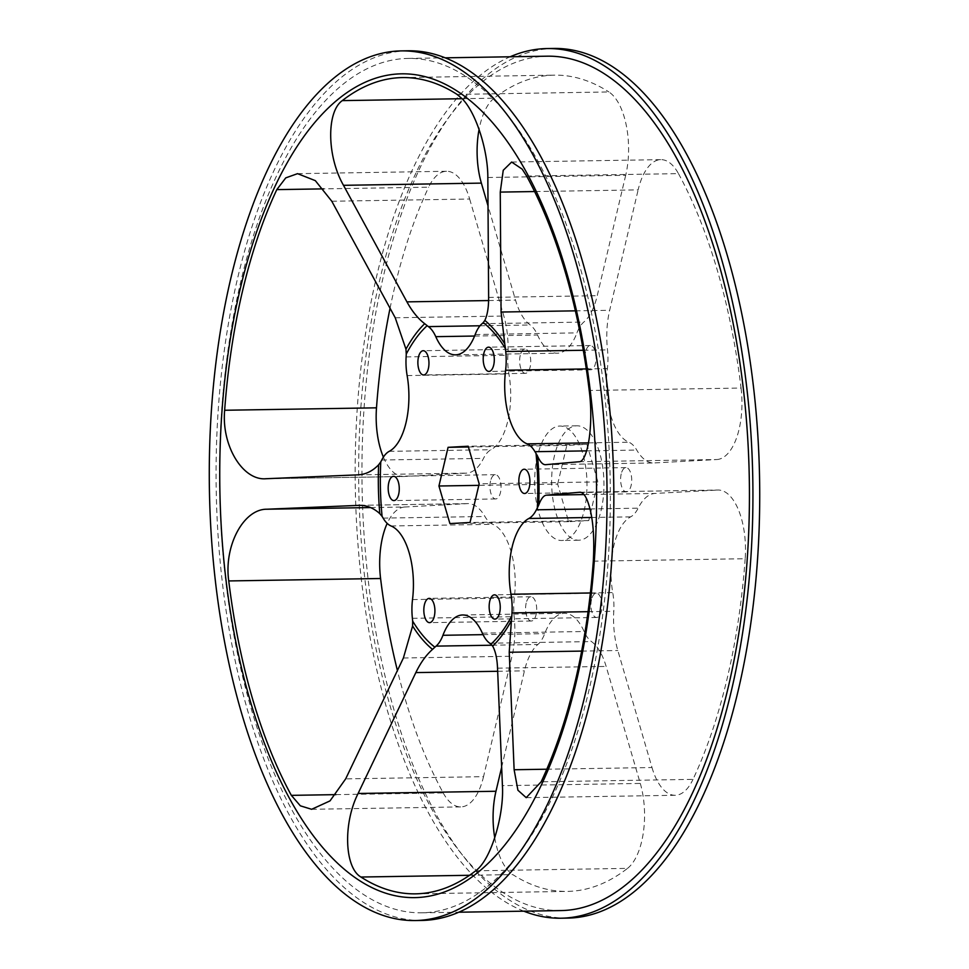 <?xml version="1.0" encoding="UTF-8"?>
<svg xmlns="http://www.w3.org/2000/svg" width="969" height="969" viewBox="0 0 969 969"><rect width="100%" height="100%" fill="white"/><g stroke="black" fill="none" stroke-linecap="round" stroke-linejoin="round"><path stroke-width="0.73" stroke-dasharray="4.84 3.63" d="M589.673 432.755A57.219 26.151 89.1 0 1 603.348 496.927A57.219 26.151 89.1 0 1 578.711 540.217A57.219 26.151 89.1 0 1 565.92 533.253A57.219 26.151 89.1 0 1 552.245 469.081A57.219 26.151 89.1 0 1 576.882 425.791A57.219 26.151 89.1 0 1 589.673 432.755M572.703 433.034A57.219 26.151 89.1 0 1 586.378 497.194A57.219 26.151 89.1 0 1 561.754 540.496A57.219 26.151 89.1 0 1 548.951 533.519A57.219 26.151 89.1 0 1 535.288 469.359A57.219 26.151 89.1 0 1 559.912 426.057A57.219 26.151 89.1 0 1 572.703 433.034M593.319 561.16L745.173 558.725A57.983 26.502 -90.9 0 0 731.014 497.097A57.983 26.502 -90.9 0 0 718.053 490.035A57.983 26.502 -90.9 0 0 717.593 490.048L580.225 492.252M526.627 176.067L678.47 173.633A57.983 26.502 -90.9 0 0 673.794 166.704A57.983 26.502 -90.9 0 0 660.834 159.643A57.983 26.502 -90.9 0 0 638.135 189.888L534.609 191.547M487.831 177.497L625.695 175.292A57.983 26.502 -90.9 0 0 614.104 96.634A57.983 26.502 -90.9 0 0 608.895 91.958L457.041 94.393M331.798 201.237L469.662 199.02A57.983 26.502 -90.9 0 0 459.463 178.332A57.983 26.502 -90.9 0 0 446.503 171.271A57.983 26.502 -90.9 0 0 428.649 187.187L323.561 188.87M585.579 351.868A12.137 5.548 -90.9 0 0 590.715 369.795A12.137 5.548 -90.9 0 0 595.463 363.472A12.137 5.548 -90.9 0 0 590.327 345.533A12.137 5.548 -90.9 0 0 585.579 351.868M621.214 473.926A12.137 5.548 -90.9 0 0 626.362 491.864A12.137 5.548 -90.9 0 0 631.11 485.542A12.137 5.548 -90.9 0 0 625.962 467.603A12.137 5.548 -90.9 0 0 621.214 473.926M591.526 599.545A12.137 5.548 -90.9 0 0 596.662 617.471A12.137 5.548 -90.9 0 0 601.41 611.148A12.137 5.548 -90.9 0 0 596.274 593.21A12.137 5.548 -90.9 0 0 591.526 599.545M526.191 603.081A12.137 5.548 -90.9 0 0 531.327 621.02A12.137 5.548 -90.9 0 0 536.087 614.685A12.137 5.548 -90.9 0 0 530.939 596.759A12.137 5.548 -90.9 0 0 526.191 603.081M490.556 481.024A12.137 5.548 -90.9 0 0 495.692 498.95A12.137 5.548 -90.9 0 0 500.44 492.627A12.137 5.548 -90.9 0 0 495.304 474.689A12.137 5.548 -90.9 0 0 490.556 481.024M520.244 355.405A12.137 5.548 -90.9 0 0 525.392 373.344A12.137 5.548 -90.9 0 0 530.14 367.009A12.137 5.548 -90.9 0 0 524.992 349.082A12.137 5.548 -90.9 0 0 520.244 355.405M503.638 110.466A427.256 195.302 89.1 0 1 605.722 589.552A427.256 195.302 89.1 0 1 421.794 912.81A427.256 195.302 89.1 0 1 326.274 860.763A427.256 195.302 89.1 0 1 224.19 381.677A427.256 195.302 89.1 0 1 408.106 58.419A427.256 195.302 89.1 0 1 503.638 110.466M560.894 910.581A427.256 195.302 89.1 0 1 465.362 858.534A427.256 195.302 89.1 0 1 363.278 379.448A427.256 195.302 89.1 0 1 547.206 56.19M567.798 918.103A434.887 198.778 89.1 0 1 470.571 865.123A434.887 198.778 89.1 0 1 366.657 377.486A434.887 198.778 89.1 0 1 553.868 48.45M523.829 911.175A434.887 198.778 89.1 0 1 463.776 865.232A434.887 198.778 89.1 0 1 356.701 417.566A434.887 198.778 89.1 0 1 510.13 56.783M407.985 50.788A434.887 198.778 -90.9 0 0 220.787 379.824A434.887 198.778 -90.9 0 0 324.688 867.461A434.887 198.778 -90.9 0 0 421.927 920.441M501.663 767.194L524.435 670.851A57.983 26.502 89.1 0 1 537.856 644.482A38.142 17.442 -90.9 0 0 544.711 633.665A57.983 26.502 89.1 0 1 564.418 613.341A57.983 26.502 89.1 0 1 577.379 620.402A57.983 26.502 89.1 0 1 584.113 631.522A38.142 17.442 -90.9 0 0 591.478 641.575A57.983 26.502 89.1 0 1 595.923 645.729A57.983 26.502 89.1 0 1 606.134 666.43L640.291 783.436L502.426 785.653M370.558 507.562L404.8 507.017L467.433 503.614A57.983 26.502 89.1 0 1 467.894 503.601A57.983 26.502 89.1 0 1 480.854 510.663A57.983 26.502 89.1 0 1 484.912 516.489A38.142 17.442 -90.9 0 0 492.797 524.326A57.983 26.502 89.1 0 1 500.719 530.418A57.983 26.502 89.1 0 1 514.297 597.958A38.142 17.442 -90.9 0 0 514.164 616.684A57.983 26.502 89.1 0 1 511.995 656.255L483.531 776.666L345.667 778.882M625.695 175.292L597.231 295.702A57.983 26.502 89.1 0 1 583.81 322.071A38.142 17.442 -90.9 0 0 576.955 332.888A57.983 26.502 89.1 0 1 557.248 353.213A57.983 26.502 89.1 0 1 537.541 335.032A38.142 17.442 -90.9 0 0 533.107 327.716A38.142 17.442 -90.9 0 0 530.188 324.978A57.983 26.502 89.1 0 1 515.532 300.124L488.025 205.888M578.99 461.753L716.854 459.536L654.232 462.94A57.983 26.502 89.1 0 1 653.772 462.952A57.983 26.502 89.1 0 1 636.754 450.064A38.142 17.442 -90.9 0 0 634.077 446.237A38.142 17.442 -90.9 0 0 628.869 442.227A57.983 26.502 89.1 0 1 607.369 368.608A38.142 17.442 -90.9 0 0 607.49 349.882A57.983 26.502 89.1 0 1 609.671 310.298L638.135 189.888M745.173 558.725A408.179 186.581 89.1 0 1 693.005 779.367L541.162 781.801M546.807 769.216L651.992 767.533L617.834 650.514A57.983 26.502 89.1 0 1 613.777 611.269A38.142 17.442 -90.9 0 0 612.747 592.616A57.983 26.502 89.1 0 1 630.662 516.852A38.142 17.442 -90.9 0 0 638.147 508.18A57.983 26.502 89.1 0 1 654.959 493.439L717.593 490.048M651.992 767.533A57.983 26.502 -90.9 0 0 675.163 795.283A57.983 26.502 -90.9 0 0 693.005 779.367M475.682 870.804L627.524 868.369A408.179 186.581 89.1 0 1 567.374 891.407A408.179 186.581 89.1 0 1 512.771 874.595L469.553 875.286M627.524 868.369A57.983 26.502 -90.9 0 0 640.291 783.436M494.747 837.749A57.983 26.502 -90.9 0 0 512.771 874.595M335.892 794.641L443.196 792.921A408.179 186.581 89.1 0 1 397.411 670.536M443.196 792.921A57.983 26.502 -90.9 0 0 460.832 806.911A57.983 26.502 -90.9 0 0 483.531 776.666M404.8 507.017A57.983 26.502 -90.9 0 0 387.188 523.405M390.047 308.251A408.179 186.581 89.1 0 1 428.649 187.187M383.385 457.126A57.983 26.502 -90.9 0 0 403.613 476.518A57.983 26.502 -90.9 0 0 404.073 476.506L266.209 478.722M469.662 199.02L503.832 316.039A57.983 26.502 89.1 0 1 507.889 355.284A38.142 17.442 -90.9 0 0 508.919 373.937A57.983 26.502 89.1 0 1 491.004 449.701A38.142 17.442 -90.9 0 0 483.519 458.385A57.983 26.502 89.1 0 1 466.695 473.114L404.073 476.506M462.14 98.705L494.129 98.184A408.179 186.581 89.1 0 1 554.292 75.146A408.179 186.581 89.1 0 1 608.895 91.958M494.129 98.184A57.983 26.502 -90.9 0 0 479.074 129.434M678.47 173.633A408.179 186.581 89.1 0 1 741.067 388.048L589.225 390.483M716.854 459.536A57.983 26.502 -90.9 0 0 741.067 388.048M557.672 484.1L566.817 445.413L586.935 444.323L597.909 481.908L588.764 520.595L568.646 521.685L557.672 484.1L478.807 485.36M566.817 445.413L468.427 447M586.935 444.323L468.197 446.224M597.909 481.908L479.171 483.822M588.764 520.595L470.026 522.497M568.646 521.685L449.919 523.587M482.344 633.157L584.113 631.522M497.533 668.162L606.134 666.43M383.143 518.112L484.912 516.489M412.515 599.581L514.297 597.958M479.994 325.778L530.188 324.978M588.522 442.869L628.869 442.227M575.368 310.843L609.671 310.298M583.29 350.269L607.49 349.882M586.306 368.935L607.369 368.608M586.608 450.876L636.754 450.064M545.632 464.684L654.232 462.94M488.606 300.56L515.532 300.124M474.58 336.037L537.541 335.032M475.173 334.523L576.955 332.888M482.029 323.707L583.81 322.071M488.63 297.435L597.231 295.702M358.094 474.846L466.695 473.114M381.75 460.009L483.519 458.385M389.235 451.336L491.004 449.701M407.137 375.572L508.919 373.937M406.12 356.907L507.889 355.284M395.231 317.771L503.832 316.039M403.395 657.999L511.995 656.255M412.394 618.307L514.164 616.684M391.028 525.961L492.797 524.326M360.202 505.333L467.433 503.614M489.708 643.21L591.478 641.575M483.046 634.647L544.711 633.665M492.01 645.221L537.856 644.482M497.654 671.287L524.435 670.851M584.016 494.578L654.959 493.439M590.024 508.943L638.147 508.18M591.744 517.47L630.662 516.852M590.387 592.967L612.747 592.616M588.062 611.681L613.777 611.269M581.666 651.095L617.834 650.514M578.711 540.217L561.754 540.496M590.715 369.795L488.945 371.43M626.362 491.864L524.58 493.487M596.662 617.471L494.893 619.106M531.327 621.02L429.558 622.643M495.692 498.95L393.923 500.585M525.392 373.344L423.61 374.967M421.794 912.81L458.87 912.217M545.39 464.696L653.772 462.952M402.45 77.581L554.292 75.146M455.466 354.848L557.248 353.213M359.511 505.333L467.894 503.601M415.519 893.842L567.374 891.407M462.637 614.976L564.418 613.341M408.106 58.419L445.171 57.825M524.992 349.082L423.223 350.717M495.304 474.689L393.535 476.324M530.939 596.759L429.17 598.382M596.274 593.21L494.505 594.845M625.962 467.603L524.193 469.238M590.327 345.533L488.558 347.168M297.568 173.657L446.503 171.271M511.644 162.041L660.834 159.643M579.971 492.24L718.053 490.035M526.337 797.669L675.163 795.283M311.643 809.297L460.832 806.911M265.53 478.734L403.613 476.518M576.882 425.791L559.912 426.057"/><path stroke-width="1.45" d="M412.6 626.01L412.661 621.105A172.143 78.683 -90.9 0 0 423.32 636.064A172.143 78.683 -90.9 0 0 434.887 647.195L432.525 649.387A175.716 80.318 89.1 0 1 422.205 639.201A175.716 80.318 89.1 0 1 412.6 626.01L403.395 657.999L345.667 778.882L330.005 800.903L311.643 809.297L300.342 805.82L291.342 795.355A408.179 186.581 89.1 0 1 228.745 580.94C223.778 545.898 243.51 508.895 266.935 509.222L359.511 505.333M360.202 505.333L358.833 505.358C365.725 505.091 372.205 507.405 378.261 512.31L379.8 513.655A175.716 80.318 89.1 0 1 378.625 464.793C372.532 471.116 365.688 474.471 358.094 474.846L266.209 478.722C242.916 481.012 221.368 445.837 224.651 410.262A408.179 186.581 89.1 0 1 276.807 189.621L285.77 177.872L297.568 173.657L315.325 180.646L331.798 201.237L395.231 317.771L405.963 349.179A175.716 80.318 89.1 0 1 424.701 323.694C418.123 318.716 412.2 311.449 406.932 301.868L343.498 185.321C326.904 156.433 326.383 111.701 342.287 100.619A408.179 186.581 89.1 0 1 402.45 77.581A408.179 186.581 89.1 0 1 457.041 94.393L462.492 99.068C476.591 113.603 487.964 151.188 487.831 177.497L488.63 297.435C488.691 307.246 487.431 314.913 484.839 320.436A175.716 80.318 89.1 0 1 495.147 330.635A175.716 80.318 89.1 0 1 504.752 343.825L501.07 312.03L500.258 192.092L503.238 170.278L511.644 162.041L522.182 169.139L526.627 176.067A408.179 186.581 89.1 0 1 589.225 390.483C593.815 425.524 587.529 462.322 578.99 461.753L545.632 464.684C542.919 464.878 540.217 462.043 537.565 456.169A175.716 80.318 89.1 0 1 538.728 505.031C541.09 498.769 543.633 495.486 546.359 495.183L579.728 492.252C582.236 492.07 584.622 494.456 586.875 499.398C592.616 513.413 594.76 534.004 593.319 561.16A408.179 186.581 89.1 0 1 541.162 781.801L526.228 797.669L517.918 790.232L514.127 769.737L509.234 652.258L511.402 620.644A175.716 80.318 89.1 0 1 492.652 646.129L490.944 644.155A172.143 78.683 -90.9 0 0 511.862 615.727L511.402 620.644M483.81 353.491A12.137 5.548 -90.9 0 0 488.945 371.43A12.137 5.548 -90.9 0 0 493.693 365.107A12.137 5.548 -90.9 0 0 488.558 347.168A12.137 5.548 -90.9 0 0 483.81 353.491M519.445 475.561A12.137 5.548 -90.9 0 0 524.58 493.487A12.137 5.548 -90.9 0 0 529.328 487.165A12.137 5.548 -90.9 0 0 524.193 469.238A12.137 5.548 -90.9 0 0 519.445 475.561M489.757 601.168A12.137 5.548 -90.9 0 0 494.893 619.106A12.137 5.548 -90.9 0 0 499.641 612.771A12.137 5.548 -90.9 0 0 494.505 594.845A12.137 5.548 -90.9 0 0 489.757 601.168M424.422 604.717A12.137 5.548 -90.9 0 0 429.558 622.643A12.137 5.548 -90.9 0 0 434.306 616.32A12.137 5.548 -90.9 0 0 429.17 598.382A12.137 5.548 -90.9 0 0 424.422 604.717M388.787 482.647A12.137 5.548 -90.9 0 0 393.923 500.585A12.137 5.548 -90.9 0 0 398.671 494.251A12.137 5.548 -90.9 0 0 393.535 476.324A12.137 5.548 -90.9 0 0 388.787 482.647M418.475 357.04A12.137 5.548 -90.9 0 0 423.61 374.967A12.137 5.548 -90.9 0 0 428.359 368.644A12.137 5.548 -90.9 0 0 423.223 350.717A12.137 5.548 -90.9 0 0 418.475 357.04M266.209 478.722L265.53 478.734M493.681 123.971A411.995 188.325 -90.9 0 0 240.276 288.653A411.995 188.325 -90.9 0 0 322.653 847.475A411.995 188.325 -90.9 0 0 576.058 682.794A411.995 188.325 -90.9 0 0 493.681 123.971M445.171 57.825L547.206 56.19A427.256 195.302 89.1 0 1 642.726 108.237A427.256 195.302 89.1 0 1 744.81 587.323A427.256 195.302 89.1 0 1 560.894 910.581L458.87 912.217M510.13 56.783A434.887 198.778 89.1 0 1 547.073 48.559L553.868 48.45A434.887 198.778 89.1 0 1 651.095 101.43A434.887 198.778 89.1 0 1 755.008 589.067A434.887 198.778 89.1 0 1 567.798 918.103L561.015 918.212A434.887 198.778 89.1 0 1 523.829 911.175M547.073 48.559A434.887 198.778 89.1 0 1 644.312 101.539A434.887 198.778 89.1 0 1 748.213 589.176A434.887 198.778 89.1 0 1 561.015 918.212M415.132 920.55L421.927 920.441A434.887 198.778 -90.9 0 0 609.126 591.405A434.887 198.778 -90.9 0 0 505.224 103.768A434.887 198.778 -90.9 0 0 407.985 50.788L401.202 50.897A434.887 198.778 89.1 0 1 498.429 103.877A434.887 198.778 89.1 0 1 602.343 591.514A434.887 198.778 89.1 0 1 415.132 920.55A434.887 198.778 89.1 0 1 317.905 867.57A434.887 198.778 89.1 0 1 213.992 379.933A434.887 198.778 89.1 0 1 401.202 50.897M434.887 647.195A57.983 26.502 89.1 0 1 436.074 646.117A38.142 17.442 -90.9 0 0 442.942 635.289A57.983 26.502 89.1 0 1 462.637 614.976A57.983 26.502 89.1 0 1 475.609 622.037A57.983 26.502 89.1 0 1 482.344 633.157A38.142 17.442 -90.9 0 0 489.708 643.21A57.983 26.502 89.1 0 1 490.944 644.155M492.652 646.129L493.33 647.377C495.753 652.403 497.158 659.332 497.533 668.162L502.426 785.653C504.183 814.784 491.21 859.733 475.682 870.804A408.179 186.581 89.1 0 1 415.519 893.842A408.179 186.581 89.1 0 1 360.928 877.03C344.576 867.715 342.881 823.626 358.106 793.478L415.834 672.595C420.594 662.711 426.154 654.983 432.525 649.387M378.625 464.793L380.781 461.85A172.143 78.683 -90.9 0 0 382.089 516.38L379.8 513.655M382.089 516.38A57.983 26.502 89.1 0 1 383.143 518.112A38.142 17.442 -90.9 0 0 391.028 525.961A57.983 26.502 89.1 0 1 398.949 532.054A57.983 26.502 89.1 0 1 412.515 599.581A38.142 17.442 -90.9 0 0 412.394 618.307A57.983 26.502 89.1 0 1 412.661 621.105M504.752 343.825L505.455 348.719A172.143 78.683 -90.9 0 0 483.216 322.616A57.983 26.502 89.1 0 1 482.029 323.707A38.142 17.442 -90.9 0 0 475.173 334.523A57.983 26.502 89.1 0 1 455.466 354.848A57.983 26.502 89.1 0 1 435.771 336.667A38.142 17.442 -90.9 0 0 431.338 329.351A38.142 17.442 -90.9 0 0 428.407 326.614A57.983 26.502 89.1 0 1 427.172 325.657A172.143 78.683 -90.9 0 0 406.253 354.097L405.963 349.179M538.728 505.031L537.335 507.962A172.143 78.683 -90.9 0 0 536.027 453.431A57.983 26.502 89.1 0 1 534.973 451.699A38.142 17.442 -90.9 0 0 532.308 447.872A38.142 17.442 -90.9 0 0 527.088 443.863A57.983 26.502 89.1 0 1 505.6 370.231A38.142 17.442 -90.9 0 0 505.721 351.505A57.983 26.502 89.1 0 1 505.455 348.719M358.106 793.478L495.971 791.261L501.663 767.194M495.971 791.261A57.983 26.502 -90.9 0 0 494.747 837.749M397.411 670.536A408.179 186.581 89.1 0 1 380.587 578.505L228.745 580.94M387.188 523.405A57.983 26.502 -90.9 0 0 380.587 578.505M224.651 410.262L376.493 407.828A408.179 186.581 89.1 0 1 390.047 308.251M376.493 407.828A57.983 26.502 -90.9 0 0 383.385 457.126M479.074 129.434A57.983 26.502 -90.9 0 0 481.375 183.117L343.498 185.321M488.025 205.888L481.375 183.117M536.027 453.431L537.565 456.169M424.701 323.694L427.172 325.657M483.216 322.616L484.839 320.436M406.253 354.097A57.983 26.502 89.1 0 1 406.12 356.907A38.142 17.442 -90.9 0 0 407.137 375.572A57.983 26.502 89.1 0 1 389.235 451.336A38.142 17.442 -90.9 0 0 381.75 460.009A57.983 26.502 89.1 0 1 380.781 461.85M511.862 615.727A57.983 26.502 89.1 0 1 511.995 612.905A38.142 17.442 -90.9 0 0 510.978 594.239A57.983 26.502 89.1 0 1 528.88 518.476A38.142 17.442 -90.9 0 0 536.366 509.803A57.983 26.502 89.1 0 1 537.335 507.962M479.171 483.822L468.197 446.224L448.078 447.327L438.945 486.002L449.919 523.587L470.026 522.497L479.171 483.822M478.807 485.36L438.945 486.002M468.427 447L448.078 447.327M428.407 326.614L479.994 325.778M527.088 443.863L588.522 442.869M534.609 191.547L500.258 192.092M501.07 312.03L575.368 310.843M505.721 351.505L583.29 350.269M505.6 370.231L586.306 368.935M534.973 451.699L586.608 450.876M342.287 100.619L462.14 98.705M406.932 301.868L488.606 300.56M435.771 336.667L474.58 336.037M323.561 188.87L276.807 189.621M291.342 795.355L335.892 794.641M266.935 509.222L370.558 507.562M469.553 875.286L360.928 877.03M442.942 635.289L483.046 634.647M436.074 646.117L492.01 645.221M415.834 672.595L497.654 671.287M546.359 495.183L584.016 494.578M536.366 509.803L590.024 508.943M528.88 518.476L591.744 517.47M510.978 594.239L590.387 592.967M511.995 612.905L588.062 611.681M509.234 652.258L581.666 651.095M514.127 769.737L546.807 769.216"/></g></svg>
